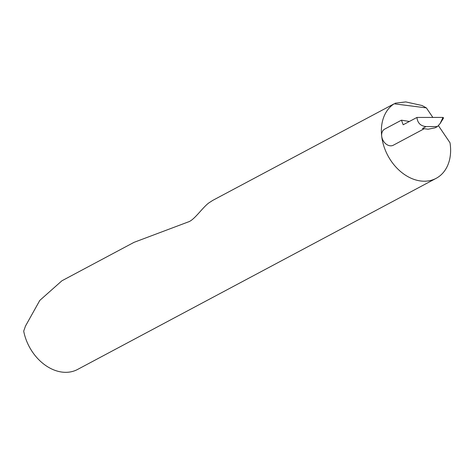 <?xml version="1.0" encoding="UTF-8"?>
<svg xmlns="http://www.w3.org/2000/svg" width="474" height="474" viewBox="0 0 474 474"><rect width="100%" height="100%" fill="white"/><g stroke="black" fill="none" stroke-linecap="round" stroke-linejoin="round"><path stroke-width="0.71" d="M409.376 121.474L401.448 120.177L403.178 124.775L416.948 117.439C417.523 122.956 420.545 126.007 426.013 126.588L437.413 126.582L435.067 127.832L428.152 129.206L422.453 128.484L426.013 126.588M424.266 128.715L393.307 145.216A9.13 6.808 -118.1 0 1 381.694 136.228A42.808 31.912 61.9 0 0 436.133 178.348L77.552 369.465A42.808 31.912 61.9 0 1 23.7 331.136L25.466 326.094L39.81 300.398L61.904 280.786L134.065 242.327L188.119 221.986C194.216 220.28 202.285 207.754 208.827 202.931L212.779 200.372L394.119 103.812A42.808 31.912 61.9 0 0 381.694 136.228A9.13 6.808 -118.1 0 1 384.716 129.094L401.448 120.177M395.073 103.208L405.756 101.916L422.067 105.518L426.381 107.9L432.845 117.428M436.133 178.348A42.808 31.912 61.9 0 0 450.3 144.908A42.808 31.912 61.9 0 0 450.004 142.751L438.367 125.58M437.413 126.582L440.073 123.607L443.172 118.696L443.51 117.789L442.994 117.428L416.948 117.439M443.172 118.696L443.51 117.789M394.119 103.812L426.381 107.9M440.073 123.607L442.994 117.428"/></g></svg>
